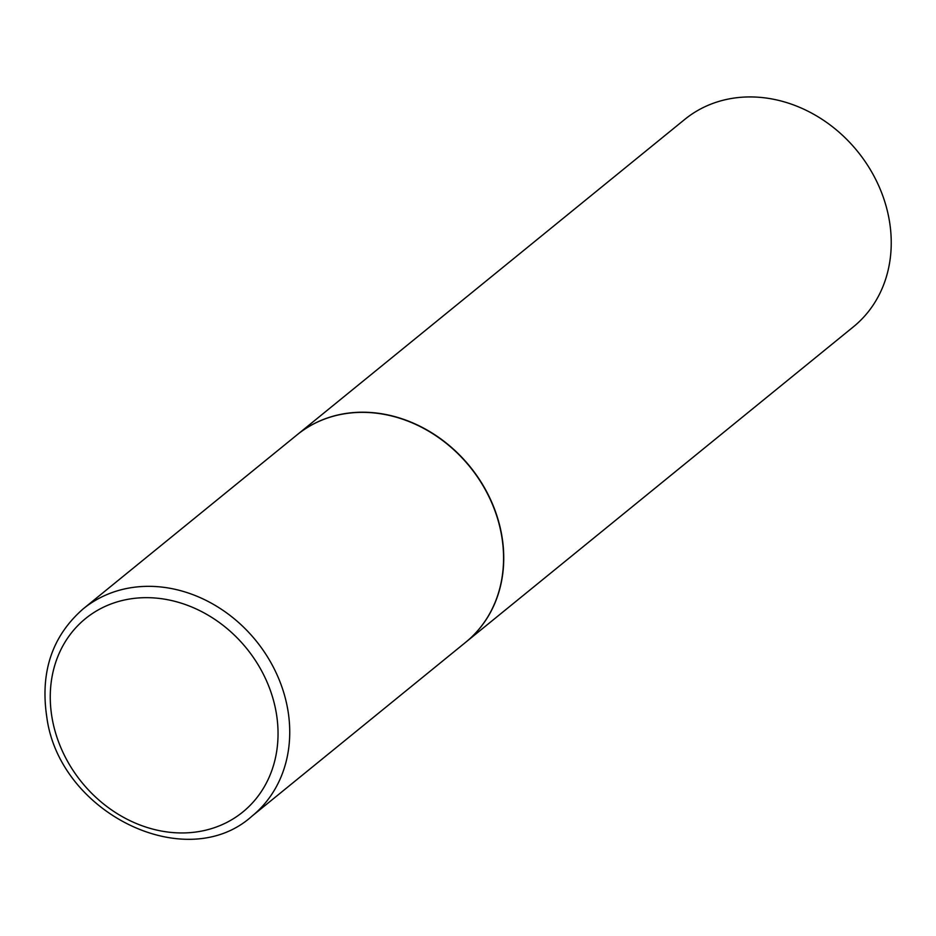 <?xml version="1.0" encoding="UTF-8"?>
<svg xmlns="http://www.w3.org/2000/svg" width="936" height="936" viewBox="0 0 936 936"><rect width="100%" height="100%" fill="white"/><g stroke="black" fill="none" stroke-linecap="round" stroke-linejoin="round"><path stroke-width="1.4" d="M83.269 608.798L297.098 434.819A133.661 113.841 50.9 0 1 419 425.985A133.661 113.841 50.9 0 1 501.532 535.146A133.661 113.841 50.9 0 1 465.812 642.178L251.971 816.157A133.661 113.841 50.9 0 0 287.703 709.125A133.661 113.841 50.9 0 0 205.171 599.964A133.661 113.841 50.9 0 0 83.269 608.798C52.182 635.965 40.026 672.071 46.8 717.105C59.366 813.162 186.264 875.452 251.971 816.157M297.18 434.749A133.661 113.841 50.9 0 1 297.274 434.678A133.661 113.841 50.9 0 1 419.176 425.845A133.661 113.841 50.9 0 1 501.708 535.006A133.661 113.841 50.9 0 1 465.976 642.037A133.661 113.841 50.9 0 1 465.894 642.108M297.274 434.678L684.766 119.398A133.661 113.841 50.9 0 1 806.68 110.565A133.661 113.841 50.9 0 1 889.2 219.726A133.661 113.841 50.9 0 1 853.48 326.758L465.976 642.037M276.143 712.179A124.663 106.177 50.9 0 1 184.883 832.911A124.663 106.177 50.9 0 1 52.159 718.427A124.663 106.177 50.9 0 1 143.407 597.706A124.663 106.177 50.9 0 1 276.143 712.179"/></g></svg>
